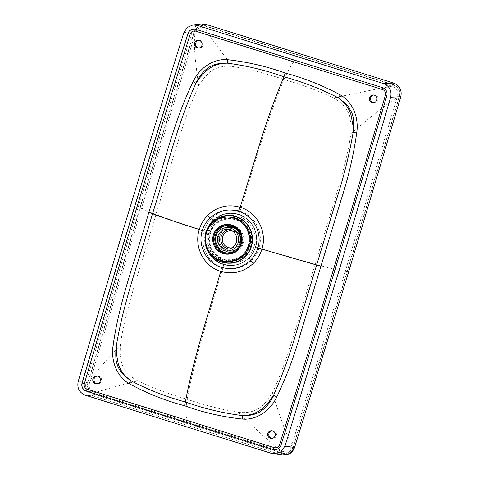 <?xml version="1.0" encoding="UTF-8"?>
<svg xmlns="http://www.w3.org/2000/svg" width="479" height="479" viewBox="0 0 479 479"><rect width="100%" height="100%" fill="white"/><g stroke="black" fill="none" stroke-linecap="round" stroke-linejoin="round"><path stroke-width="0.36" stroke-dasharray="2.4 1.8" d="M373.806 95.01A3.886 3.826 90.8 0 1 377.003 101.644A3.886 3.826 90.8 0 1 373.704 102.692M248.996 258.139L242.679 262.726L234.68 265.312L230.579 265.588L223.346 264.432C209.994 260.564 201.94 245.026 206.317 231.632C207.629 227.369 209.844 223.675 212.963 220.55L221.196 215.047L225.471 213.694L231.291 213.101L238.542 214.257C252.056 218.268 260.025 233.776 255.678 247.05C254.361 251.319 252.14 255.014 248.996 258.139A3.239 0.383 -134.7 0 1 251.637 260.337C243.47 268.066 233.926 270.467 222.992 267.539C207.892 263.181 199.222 245.523 204.126 230.776C205.581 226.016 208.036 221.879 211.484 218.37C219.604 210.634 229.13 208.233 240.063 211.161C255.157 215.514 263.905 233.177 259.019 247.924C257.558 252.684 255.097 256.822 251.637 260.337M228.04 224.406A14.903 14.663 90.8 0 1 238.536 249.984A14.903 14.663 90.8 0 1 227.651 254.199M224.166 253.607A14.903 14.663 90.8 0 1 224.477 224.92M212.921 241.787A14.903 14.663 90.8 0 1 212.951 236.62M228.399 261.54A22.232 21.872 90.8 0 1 208.377 247.553A22.232 21.872 90.8 0 1 213.43 223.394A22.232 21.872 90.8 0 1 228.98 217.089M97.231 376.111A3.886 3.826 90.8 0 1 100.428 382.745A3.886 3.826 90.8 0 1 97.129 383.799M198.905 40.362A3.886 3.826 90.8 0 1 202.102 46.996A3.886 3.826 90.8 0 1 198.803 48.05M272.126 430.753A3.886 3.826 90.8 0 1 275.323 437.387A3.886 3.826 90.8 0 1 272.024 438.441M255.678 247.05L315.23 264.288C329.235 216.083 346.784 166.207 350.778 133.743L351.077 125.247L349.604 115.792C346.856 107.991 341.455 102.057 333.402 98.009C320.02 91.363 303.554 85.19 284.005 79.496C264.683 73.047 247.649 68.754 232.902 66.605C224.004 65.36 216.257 67.186 209.664 72.072L203.216 79.047L198.761 86.244C184.104 115.379 171.021 166.65 155.932 214.52C147.017 211.263 142.257 208.988 141.646 207.694L194.971 34.5C193.217 43.338 195.851 66.138 198.761 86.244M272.395 392.558C278.425 412.329 286.155 435.507 291.956 444.518C290.436 450.236 286.993 452.451 281.634 451.17L188.199 421.987C185.583 418.472 185.235 410.916 187.157 399.312C167.638 393.618 151.184 387.457 137.802 380.829C129.749 376.781 124.342 370.86 121.576 363.064L120.085 353.568L120.385 345.066C124.378 312.595 141.934 262.714 155.932 214.52C169.464 219.514 185.529 224.932 204.12 230.776L206.371 231.62C204.749 237.129 204.838 242.602 206.653 248.032L208.664 252.511C212.077 258.367 216.981 262.342 223.376 264.438L223.346 264.432C223.645 264.624 223.525 265.659 222.992 267.539C210.215 310.637 194.498 358.729 187.157 399.312C206.449 405.749 223.465 410.042 238.201 412.197C247.104 413.449 254.852 411.641 261.456 406.767L267.941 399.767L272.395 392.558C287.065 363.423 300.141 312.146 315.23 264.288C327.307 267.587 337.324 269.928 345.281 271.318L291.956 444.518L293.669 444.997C291.861 451.452 287.771 454.014 281.401 452.685L94.549 394.307C88.531 391.732 86.567 387.277 88.657 380.949L140.383 207.233L193.714 34.021C195.462 27.602 199.527 25.034 205.91 26.315L392.9 84.735C398.893 87.346 400.833 91.794 398.726 98.075L347 271.785L293.669 444.997M238.542 214.257L240.063 211.161C253.487 167.746 266.881 119.732 284.005 79.496C289.094 67.94 293.998 60.45 298.722 57.025L392.223 86.244C376.081 88.998 350.897 94.291 333.402 98.009M193.714 34.021L194.971 34.494C196.51 28.758 199.935 26.531 205.228 27.818C209.425 36.667 221.795 52.612 232.902 66.605M188.199 421.987L94.782 392.792C102.68 389.954 123.36 384.553 137.802 380.829M94.549 394.307L94.782 392.792C89.657 390.846 88.034 387.044 89.92 381.392C93.243 374.476 106.907 359.43 120.385 345.066M88.657 380.949L89.92 381.392L141.646 207.694L140.383 207.233M398.726 98.075L397.007 97.62C398.923 92.034 397.331 88.238 392.223 86.244L392.9 84.735M299.411 55.516L298.722 57.025L205.228 27.818L205.91 26.315M238.201 412.197C252.69 426.19 269.563 442.237 281.634 451.17L281.401 452.685M350.778 133.743C367.884 119.247 385.613 104.572 397.007 97.62L345.281 271.318L347 271.785M209.568 233.039A21.333 20.992 90.6 0 1 235.818 218.939A21.333 20.992 90.6 0 1 249.685 245.607A21.333 20.992 90.6 0 1 223.436 259.708A21.333 20.992 90.6 0 1 209.568 233.039M228.142 253.924A14.621 14.382 90.6 0 1 214.556 235.003A14.621 14.382 90.6 0 1 228.465 224.693M232.477 225.316A14.621 14.382 90.6 0 1 232.087 253.409M227.866 225.549A13.765 13.544 90.6 0 1 241.272 243.368A13.765 13.544 90.6 0 1 227.561 253.05M248.817 245.338A20.411 20.082 90.6 0 1 223.699 258.828A20.411 20.082 90.6 0 1 210.437 233.309A20.411 20.082 90.6 0 1 235.554 219.819A20.411 20.082 90.6 0 1 248.817 245.338M206.706 231.698A25.926 25.507 90.6 0 1 231.369 213.418A25.926 25.507 90.6 0 1 255.457 246.978A25.926 25.507 90.6 0 1 230.794 265.264A25.926 25.507 90.6 0 1 206.706 231.698M206.012 231.626A26.249 25.824 90.8 0 1 212.676 220.544A26.249 25.824 90.8 0 1 231.034 213.095A26.249 25.824 90.8 0 1 255.373 247.05A26.249 25.824 90.8 0 1 248.709 258.133A26.249 25.824 90.8 0 1 230.351 265.582A26.249 25.824 90.8 0 1 206.012 231.626M250.649 245.895A22.351 21.992 90.8 0 1 223.16 260.69A22.351 21.992 90.8 0 1 208.616 232.758A22.351 21.992 90.8 0 1 214.287 223.322A22.351 21.992 90.8 0 1 241.099 220.25A22.351 21.992 90.8 0 1 250.649 245.895M243.739 254.241A20.831 20.495 90.8 0 1 218.753 257.103A20.831 20.495 90.8 0 1 209.85 233.201A20.831 20.495 90.8 0 1 215.143 224.406A20.831 20.495 90.8 0 1 240.129 221.543A20.831 20.495 90.8 0 1 249.032 245.446A20.831 20.495 90.8 0 1 243.739 254.241M207.82 249.248A23.675 23.291 90.8 0 1 206.706 232.363A23.675 23.291 90.8 0 1 208.084 228.836M93.968 394.427C88.801 392.241 86.753 388.355 87.831 382.769L140.119 207.15L194.043 32.039C196.24 26.806 200.084 24.758 205.569 25.902L393.415 84.591C398.582 86.777 400.63 90.663 399.552 96.249L347.263 271.868L293.34 446.979C291.142 452.212 287.298 454.26 281.814 453.116L93.968 394.427L93.207 395.971C87.142 393.409 84.741 388.852 86.004 382.308L78.185 381.559M87.831 382.769L86.004 382.308L138.305 206.671L192.229 31.548L195.63 26.411L201.222 23.95M212.963 220.55A3.239 0.437 45.2 0 0 213.023 220.526A3.239 0.437 45.2 0 0 211.484 218.37M281.814 453.116L281.047 454.661L93.207 395.971L85.382 395.229M293.34 446.979L294.597 447.458M282.808 455.05L271.473 453.368M399.552 96.249L400.815 96.698M347.263 271.868L348.52 272.335M393.415 84.591L393.624 83.053M194.043 32.039L192.229 31.548L183.858 32.602M205.569 25.902L205.778 24.363M140.119 207.15L138.305 206.671M386.781 95.71L386.894 95.71A19441.957 19128.655 90.8 0 1 281.059 445.207A6.478 6.377 90.8 0 1 274.838 449.721M280.945 445.201L281.089 445.195C317.445 329.037 352.724 212.538 386.924 95.704L386.894 95.71A6.478 6.377 90.8 0 0 382.661 87.669L382.541 87.669M195.851 29.339L382.661 87.669A1.946 0.335 107.4 0 1 382.679 87.675L195.989 29.345A1.946 0.335 107.4 0 0 195.971 29.345A6.478 6.377 90.8 0 0 194.181 29.057L194.061 29.057M194.121 29.057A6.478 6.377 90.8 0 1 194.181 29.057L195.989 29.345A1.946 0.335 107.4 0 1 196.037 29.399M382.727 87.729A1.946 0.335 107.4 0 0 382.679 87.675C386.254 89.184 387.673 91.86 386.924 95.704M254.08 246.41A23.98 23.597 90.6 0 1 224.573 262.258A23.98 23.597 90.6 0 1 208.988 232.279A23.98 23.597 90.6 0 1 238.5 216.43A23.98 23.597 90.6 0 1 254.08 246.41M231.369 213.418L238.734 214.568A25.926 25.507 90.6 0 1 255.564 246.978A25.926 25.507 90.6 0 1 230.902 265.264A25.926 25.507 90.6 0 1 223.663 264.115A25.926 25.507 90.6 0 1 206.814 231.698A25.926 25.507 90.6 0 1 231.477 213.418A25.926 25.507 90.6 0 1 238.716 214.568C250.325 218.987 256.325 227.465 256.72 240.021C256.708 253.72 244.416 265.755 230.902 265.264L230.794 265.264M227.447 250.541A11.724 11.538 90.6 0 1 230.98 227.615C218.161 226.717 214.975 247.415 227.453 250.541L230.716 251.062A11.724 11.538 90.6 0 1 227.447 250.541M225.064 250.84A13.023 12.813 90.6 0 1 225.322 227.711M231.656 226.333A13.023 12.813 90.6 0 1 243.32 243.176A13.023 12.813 90.6 0 1 231.363 252.355M235.794 228.74A11.724 11.538 90.6 0 1 235.56 250.038M228.908 229.603A9.867 9.712 90.6 0 1 239.781 242.242A9.867 9.712 90.6 0 1 228.693 249.026M232.189 230.89A8.574 8.436 90.6 0 1 231.998 247.811M373.123 102.734L374.285 102.745M206.371 231.62C207.682 227.345 209.898 223.651 213.023 220.526C218.137 215.592 224.226 213.113 231.291 213.101L231.034 213.095C218.592 213.67 210.215 219.855 205.904 231.656C200.444 247.547 213.652 265.977 230.351 265.582L230.603 265.588M227.184 254.199L228.112 254.211M96.548 383.835L97.71 383.853M198.222 48.086L199.384 48.104M271.545 430.705L272.707 430.717M272.605 438.495L271.443 438.477M199.486 40.326L198.324 40.308M97.812 376.075L96.65 376.057M228.501 224.406L227.573 224.394M223.376 264.438L230.579 265.588M281.089 445.195C280.011 448.075 277.946 449.583 274.898 449.721L274.784 449.721M374.386 94.968L373.225 94.956M228.172 253.074L226.944 253.062M227.25 225.531L228.477 225.543M227.202 229.429L233.375 229.908C243.913 232.56 241.23 249.93 230.393 249.2L226.986 249.164"/><path stroke-width="0.72" d="M375.841 101.626A3.886 3.826 90.8 0 1 369.62 100.285A3.886 3.826 90.8 0 1 373.225 94.956A3.886 3.826 90.8 0 1 375.841 101.626M373.704 102.692A3.886 3.826 90.8 0 1 373.806 95.01M202.306 230.656C197.348 245.553 206.742 263.324 221.49 267.378C232.369 270.33 241.967 268.018 250.272 260.438C253.828 256.948 256.349 252.804 257.828 248.002C262.69 232.98 253.433 215.61 238.476 211.281C227.705 208.305 218.149 210.622 209.808 218.226C206.275 221.729 203.773 225.872 202.306 230.65L202.306 230.656M227.651 254.199A14.903 14.663 90.8 0 1 224.166 253.607M212.951 236.62A14.903 14.663 90.8 0 1 241.003 233.77A14.903 14.663 90.8 0 1 227.184 254.199A14.903 14.663 90.8 0 1 212.921 241.787M227.669 217.071L228.98 217.089A22.232 21.872 90.8 0 1 249.002 231.07A22.232 21.872 90.8 0 1 243.949 255.229A22.232 21.872 90.8 0 1 228.399 261.54L227.088 261.522A22.232 21.872 -89.2 0 0 242.637 255.211A22.232 21.872 -89.2 0 0 247.697 231.052A22.232 21.872 -89.2 0 0 227.669 217.071A22.232 21.872 -89.2 0 0 212.119 223.376A22.232 21.872 -89.2 0 0 207.066 247.535A22.232 21.872 -89.2 0 0 227.088 261.522M99.273 382.733A3.886 3.826 90.8 0 1 93.046 381.392A3.886 3.826 90.8 0 1 96.65 376.057A3.886 3.826 90.8 0 1 99.273 382.733M97.129 383.799A3.886 3.826 90.8 0 1 97.231 376.111M200.946 46.984A3.886 3.826 90.8 0 1 194.719 45.643A3.886 3.826 90.8 0 1 198.324 40.308A3.886 3.826 90.8 0 1 200.946 46.984M198.803 48.05A3.886 3.826 90.8 0 1 198.905 40.362M268.827 431.807A3.886 3.826 90.8 0 1 275.048 433.148A3.886 3.826 90.8 0 1 271.443 438.477A3.886 3.826 90.8 0 1 268.827 431.807M272.024 438.441A3.886 3.826 90.8 0 1 272.126 430.753M285.25 73.077L283.897 76.784C302.74 81.879 320.84 88.878 338.204 97.794L345.221 103.23L348.293 106.673L351.514 112.068C352.562 113.924 353.855 120.103 353.682 121.989L353.101 132.611C349.161 155.13 343.647 177.32 336.569 199.174L297.004 329.917C290.687 352.364 282.873 374.147 273.569 395.271C270.821 401.989 266.282 407.533 259.953 411.91C254.445 414.748 248.655 415.976 242.566 415.598C223.16 413.191 204.108 408.659 185.415 401.995C166.243 396.828 148.005 389.714 130.701 380.649L122.6 373.824C121.636 372.961 120.259 370.92 118.469 367.704C116.81 363.98 115.948 360.657 115.876 357.723C115.684 353.64 115.828 349.778 116.307 346.131C123.606 301.135 140.215 257.265 152.496 213.736C166.89 169.195 176.937 125.121 195.851 83.478C199.09 76.263 203.635 70.742 209.491 66.922C214.867 64.012 220.849 62.767 227.447 63.186C246.685 65.707 265.498 70.239 283.897 76.784C274.724 98.86 266.599 121.427 259.528 144.496L240.189 207.281C227.854 203.904 217.029 206.605 207.718 215.382C203.779 219.364 200.964 224.088 199.276 229.549C193.702 246.763 203.82 266.528 220.777 271.389C208.257 313.667 193.085 360.1 185.415 401.995L184.517 405.713C165.441 400.725 146.921 393.343 128.965 383.553C116.116 376.009 110.9 359.867 113.062 345.892C119.487 299.387 136.677 256.229 148.777 212.49C163.387 167.878 172.596 124.007 193.067 81.723C199.084 68.707 212.7 58.372 227.675 59.695C247.817 62.001 267.013 66.461 285.25 73.077C304.021 78.023 322.361 85.292 340.282 94.878C353.4 102.332 358.945 118.666 356.711 132.857C353.382 156.118 348.101 178.631 340.874 200.402L300.351 334.097C294.435 355.568 286.562 376.542 276.724 397.025C270.773 409.826 257.528 420.191 242.733 419.095C222.466 416.94 203.06 412.479 184.517 405.713M227.675 59.695A6.478 1.162 90.8 0 1 227.447 63.186C219.759 63.12 213.005 65.413 207.179 70.072L200.09 77.388L195.851 83.478L193.067 81.723M128.965 383.553L130.701 380.649C124.612 376.416 120.463 370.806 118.259 363.818L116.433 353.658L116.307 346.131L113.062 345.892M242.733 419.095L242.566 415.598C249.9 415.562 256.397 413.275 262.061 408.749L269.234 401.402L273.569 395.271L276.724 397.025M340.282 94.878A6.478 0.976 123.8 0 1 338.204 97.794C344.509 102.069 348.79 107.811 351.041 115.02L352.897 125.133L353.101 132.611L356.711 132.857M221.49 267.378L220.777 271.389C233.111 274.766 243.991 272.066 253.409 263.294C257.385 259.307 260.217 254.583 261.923 249.122L320.996 266.3M257.828 248.002L261.923 249.122C267.48 231.926 257.127 212.137 240.189 207.281L238.476 211.281M148.777 212.49L152.496 213.736C165.974 218.681 181.565 223.95 199.276 229.549L202.306 230.65M205.778 24.363L393.588 83.041L383.463 83.55L197.372 25.411L192.851 25.004L201.222 23.95L205.742 24.351L197.372 25.411M390.66 97.213L400.785 96.704C402.043 90.16 399.642 85.603 393.588 83.041L393.606 83.041C399.678 85.615 402.085 90.166 400.815 96.698L348.49 272.341L294.567 447.464L284.987 446.177L338.629 271.946A19445.203 19131.841 90.8 0 0 390.66 97.213C391.924 90.663 389.523 86.112 383.463 83.55M192.851 25.004L187.259 27.465L183.858 32.602A19445.203 19131.841 90.8 0 0 130.216 206.832A19445.203 19131.841 -89.2 0 0 78.185 381.559C76.921 388.11 79.322 392.666 85.382 395.229L271.473 453.368L282.808 455.05L290.04 453.427L294.597 447.458C292.477 452.865 288.55 455.397 282.808 455.05M224.477 224.92A14.903 14.663 90.8 0 1 228.04 224.406M284.987 446.177L280.466 452.14L273.234 453.757M272.988 449.434L86.298 391.109A6.478 6.377 90.8 0 1 82.065 383.068A19441.957 19128.655 90.8 0 1 187.9 33.572A6.478 6.377 90.8 0 1 195.851 29.339L382.541 87.669A6.478 6.377 90.8 0 1 386.781 95.71A19441.957 19128.655 90.8 0 1 280.945 445.201A6.478 6.377 90.8 0 1 272.988 449.434L86.418 391.109A6.478 6.377 90.8 0 1 82.178 383.068A19441.957 19128.655 90.8 0 1 188.019 33.572A6.478 6.377 90.8 0 1 194.121 29.057M227.256 224.675A14.621 14.382 90.6 0 1 240.841 243.601A14.621 14.382 90.6 0 1 226.932 253.912A14.621 14.382 90.6 0 1 213.353 234.985A14.621 14.382 90.6 0 1 227.256 224.675L228.465 224.693A14.621 14.382 90.6 0 1 232.477 225.316M227.561 253.05A13.765 13.544 90.6 0 1 215.382 235.255A13.765 13.544 90.6 0 1 227.866 225.549M240.039 243.35A13.765 13.544 90.6 0 1 226.944 253.062A13.765 13.544 90.6 0 1 214.155 235.237A13.765 13.544 90.6 0 1 227.25 225.531A13.765 13.544 90.6 0 1 240.039 243.35M232.087 253.409A14.621 14.382 90.6 0 1 228.142 253.924L226.932 253.912M216.071 235.842A11.724 11.538 90.6 0 1 227.226 227.573A11.724 11.538 90.6 0 1 238.117 242.751A11.724 11.538 90.6 0 1 226.962 251.02A11.724 11.538 90.6 0 1 216.071 235.842M236.375 242.2A9.867 9.712 90.6 0 1 226.986 249.164A9.867 9.712 90.6 0 1 217.819 236.387A9.867 9.712 90.6 0 1 227.202 229.429A9.867 9.712 90.6 0 1 236.375 242.2M251.463 246.338A23.896 23.513 90.8 0 1 222.076 262.157A23.896 23.513 90.8 0 1 206.521 232.297A23.896 23.513 90.8 0 1 212.592 222.208A23.896 23.513 90.8 0 1 241.254 218.921A23.896 23.513 90.8 0 1 251.463 246.338M208.084 228.836A23.675 23.291 90.8 0 1 212.718 222.364A23.675 23.291 90.8 0 1 241.111 219.113A23.675 23.291 90.8 0 1 251.23 246.272A23.675 23.291 90.8 0 1 245.218 256.271A23.675 23.291 90.8 0 1 207.82 249.248M400.815 96.698L348.49 272.341M187.9 33.572L190.187 34.171A4.539 4.461 90.8 0 1 195.755 31.207L382.446 89.531A4.539 4.461 90.8 0 1 385.409 95.159A19440.017 19126.739 90.8 0 1 279.58 444.62L281.089 445.195M82.065 383.068L84.364 383.625A19440.017 19126.739 90.8 0 1 190.187 34.171M86.298 391.109L86.418 391.109A1.946 0.335 -72.6 0 0 87.328 389.253A4.539 4.461 90.8 0 1 84.364 383.625M274.838 449.721A6.478 6.377 90.8 0 1 273.108 449.44A1.946 0.335 -72.6 0 0 274.018 447.584L87.328 389.253M253.409 263.294L250.272 260.438M207.718 215.382L209.808 218.226M385.409 95.159L386.924 95.704M382.446 89.531A1.946 0.335 107.4 0 0 382.727 87.729M195.755 31.207A1.946 0.335 107.4 0 0 196.037 29.399M279.58 444.62A4.539 4.461 90.8 0 1 274.018 447.584M227.226 227.573L230.98 227.615A11.724 11.538 90.6 0 1 235.794 228.74M231.363 252.355A13.023 12.813 90.6 0 1 225.064 250.84M225.322 227.711A13.023 12.813 90.6 0 1 231.656 226.333M228.693 249.026A9.867 9.712 90.6 0 1 228.908 229.603M231.998 247.811A8.574 8.436 90.6 0 1 222.531 237.333A8.574 8.436 90.6 0 1 232.189 230.89M235.56 250.038A11.724 11.538 90.6 0 1 230.716 251.062L226.962 251.02M201.222 23.95L205.76 24.357L393.606 83.041M348.52 272.335L294.597 447.458"/></g></svg>
